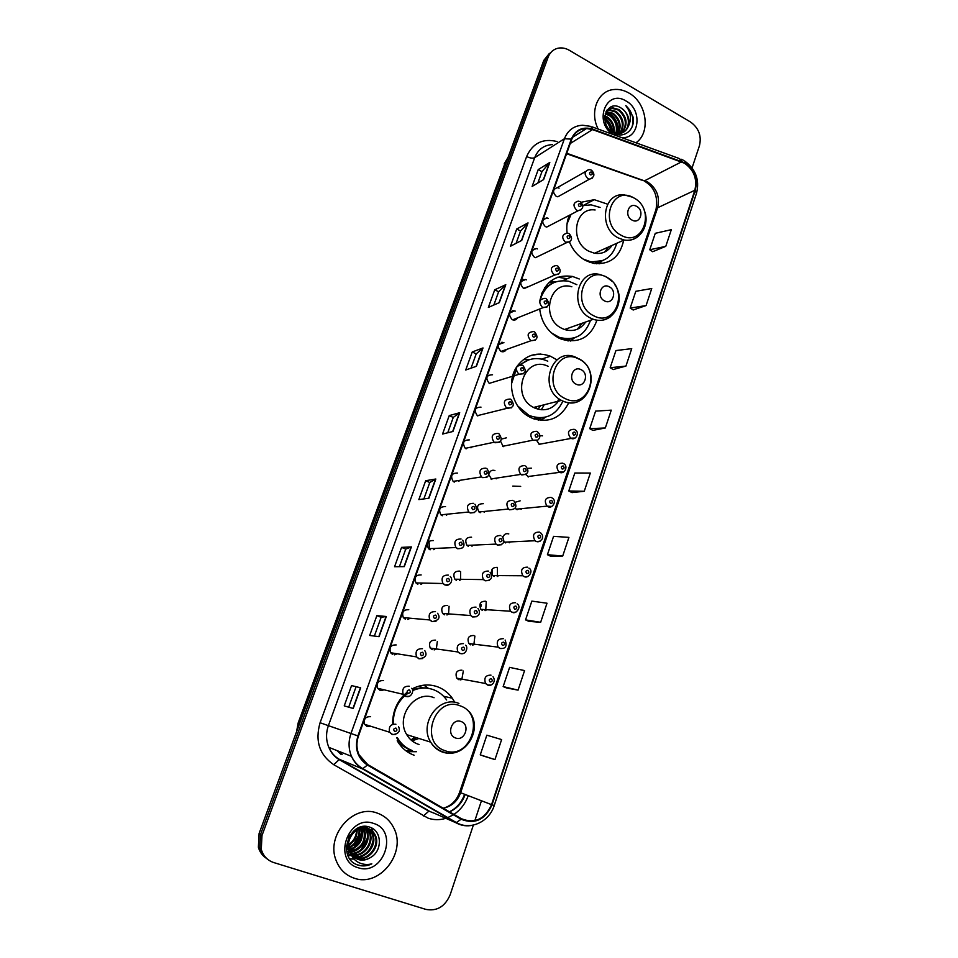 <?xml version="1.0" encoding="UTF-8"?>
<svg xmlns="http://www.w3.org/2000/svg" width="958" height="958" viewBox="0 0 958 958"><rect width="100%" height="100%" fill="white"/><g stroke="black" fill="none" stroke-linecap="round" stroke-linejoin="round"><path stroke-width="1.44" d="M454.799 702.37L452.284 698.202C448.512 692.921 443.698 689.149 437.83 686.886C429.208 683.808 420.634 684.479 412.096 688.91M407.138 692.191L403.797 695.185M403.15 695.855C396.193 703.543 392.684 712.68 392.636 723.254M397.223 740.714C401.258 747.743 406.887 752.569 414.131 755.227M556.873 359.837L550.455 356.22C537.043 351.502 525.93 354.843 517.104 366.255M516.625 366.986C506.123 382.398 512.542 407.964 529.091 416.718L531.151 417.784C547.988 423.807 560.562 418.742 568.872 402.576M579.291 278.994L572.513 276.455C555.197 274.108 544.324 282.107 539.881 300.477M539.677 309.003C541.426 322.295 547.808 331.971 558.813 338.042L561.771 339.324C578.955 343.778 590.679 337.408 596.942 320.2M606.953 203.958L594.271 199.683L581.087 202.282M569.327 215.311C567.028 220.795 566.298 226.723 567.124 233.093M569.531 242.146C573.004 250.421 578.381 256.552 585.685 260.552L593.421 263.342C609.779 265.031 619.874 257.307 623.694 240.195M548.299 218.364L546.85 217.885C541.965 219.37 541.462 222.28 545.365 226.603L546.743 227.058L550.527 225.094M537.402 248.924L536.24 248.517C531.055 249.81 530.457 252.72 534.432 257.259L535.51 257.654L539.665 255.654M526.385 279.844L525.535 279.508C520.038 280.586 519.32 283.508 523.379 288.274L528.66 286.574M515.236 311.111L514.697 310.883C508.902 311.709 508.063 314.631 512.195 319.637L512.638 319.828C514.781 320.451 516.41 319.804 517.536 317.876M503.956 342.748L503.752 342.653C497.645 343.204 496.687 346.113 500.878 351.382L500.998 351.43C503.261 352.245 505.022 351.622 506.267 349.55M492.544 374.758C486.341 375.033 485.239 377.907 489.227 383.38L489.43 383.487M481 407.138C474.917 407.318 473.695 410.156 477.324 415.676L477.85 415.964M469.312 439.902C463.361 439.985 462.019 442.812 465.301 448.344L466.127 448.835M457.493 473.06C451.661 473.072 450.212 475.851 453.146 481.395L454.272 482.102M445.53 506.614C439.818 506.554 438.273 509.297 440.884 514.841L442.273 515.763M433.423 540.563C427.831 540.468 426.19 543.162 428.489 548.671L430.118 549.832M421.173 574.932C415.688 574.788 413.964 577.458 415.976 582.931L417.832 584.32M408.767 609.731C403.402 609.551 401.582 612.174 403.33 617.611L405.39 619.215M396.217 644.938C390.936 644.746 389.056 647.333 390.553 652.721L392.792 654.553M383.499 680.587C378.314 680.384 376.362 682.946 377.644 688.287L380.039 690.323M370.638 716.68C365.525 716.464 363.513 719.003 364.591 724.296L367.118 726.535L370.782 726.26M559.077 188.139L557.352 187.636C552.754 189.277 552.359 192.163 556.167 196.294L557.819 196.797L561.268 194.881M506.363 437.842L501.429 439.075M500.519 441.183L503.273 446.668M494.915 470.57C492.4 469.731 490.532 470.546 489.287 473.012M488.939 474.905L491.789 479.503M483.323 503.692C477.611 503.74 476.162 506.507 479 511.991L480.162 512.722M471.587 537.199C465.983 537.187 464.45 539.929 467.001 545.401L468.39 546.335M459.72 571.112C454.224 571.052 452.607 573.758 454.87 579.219L456.487 580.356M447.709 605.432C442.309 605.336 440.608 608.019 442.608 613.443L444.428 614.796M435.555 640.16C430.238 640.052 428.466 642.698 430.226 648.087L432.238 649.644M542.503 435.842L539.917 435.567M536.791 440.68L539.51 444.548M531.403 468.151L527.678 468.378M526.002 474.461L528.373 476.964M520.17 500.842L515.212 502.243M515.2 508.159L517.104 509.752M508.806 533.917C505.932 533.103 503.992 534.217 502.974 537.27M503.932 541.557L505.704 542.935M497.298 567.375C491.801 567.411 490.28 570.142 492.771 575.566L494.16 576.512M485.67 601.241C480.245 601.241 478.665 603.947 480.892 609.348L482.485 610.486M473.887 635.513C468.558 635.477 466.893 638.16 468.893 643.548L470.677 644.866M461.972 670.193C456.726 670.133 454.99 672.791 456.762 678.156L458.714 679.653M419.137 686.072L422.741 687.856M535.821 408.491L536.456 406.719M470.989 447.817L471.552 447.027M458.798 481.395L459.66 480.365M446.392 515.356L447.59 514.147M433.77 549.688L435.315 548.383M420.909 584.392L422.849 583.075M407.821 619.443L410.168 618.209M394.528 654.841L397.259 653.799M381.044 690.562L384.134 689.82M496.16 478.832L496.867 478.054M484.173 512.326L485.167 511.368M471.971 546.192L473.288 545.126M459.565 580.404L461.229 579.303M446.955 614.988L448.967 613.922M434.142 649.919L436.513 648.973M521.008 509.381L521.835 508.626M509.213 542.779L510.327 541.905M497.238 576.536L498.651 575.614M485.059 610.653L486.796 609.731M472.701 645.117L474.761 644.267M460.151 679.929L462.534 679.222M567.687 340.82L568.657 339.803M538.121 420.059L539.929 418.586M406.467 750.725L411.03 750.318M428.37 688.335L423.915 685.162M549.437 53.325L543.761 60.462L259.091 833.472L258.373 847.243C259.69 851.842 262.229 855.446 265.989 858.045M551.664 51.6L545.964 58.749L260.528 834.478L259.822 848.309C261.139 852.931 263.678 856.536 267.45 859.146C263.678 856.536 261.139 852.931 259.822 848.309L260.528 834.478L545.964 58.749L551.664 51.6M628.927 93.046C623.909 90.148 618.796 88.974 613.575 89.561C597.708 90.866 589.29 112.182 598.211 129.079C589.29 112.182 597.708 90.866 613.575 89.561C618.796 88.974 623.909 90.148 628.927 93.046C646.818 102.745 651.057 132.659 635.956 142.79C651.057 132.659 646.818 102.745 628.927 93.046M377.177 813.079C353.406 803.666 325.469 835.424 336.186 860.631C339.719 869.517 345.79 875.384 354.388 878.246C379.907 887.479 406.934 852.261 393.774 827.975C390.146 820.647 384.613 815.677 377.177 813.079C353.406 803.666 325.469 835.424 336.186 860.631C339.719 869.517 345.79 875.384 354.388 878.246C379.907 887.479 406.934 852.261 393.774 827.975C390.146 820.647 384.613 815.677 377.177 813.079M684.467 163.207C693.963 169.961 697.424 178.978 694.825 190.283L491.55 804.648C484.808 819.306 474.761 824 461.385 818.719L367.68 764.532L358.927 754.617C356.436 748.665 356.268 742.498 358.436 736.115L571.734 139.365C574.537 132.42 579.47 128.803 586.547 128.504L592.547 129.593L684.467 163.207M684.611 162.764L592.631 129.102C582.668 126.3 575.554 129.641 571.303 139.114L357.921 735.936C354.376 748.521 357.526 758.233 367.393 765.071L461.109 819.246C474.821 824.658 485.131 819.844 492.029 804.816L695.233 190.51C697.891 178.93 694.346 169.686 684.611 162.764M483.742 756.125L494.963 759.586L501.621 739.576L486.856 735.181L480.245 754.856L483.85 756.161M506.578 687.964L518.074 690.131L524.577 670.588L509.608 667.367L503.154 686.587L506.674 688M528.876 621.359L540.647 622.305L547.006 603.217L531.846 601.109L525.547 619.886L528.984 621.407M550.682 556.263L562.705 556.035L568.92 537.378L553.58 536.348L547.413 554.706L550.778 556.311M652.685 251.703L665.774 246.35L671.33 229.669L655.272 233.309L649.752 249.751L652.781 251.762M633.166 309.973L646.075 305.554L651.751 288.514L635.813 291.304L630.172 308.093L633.262 310.033M613.228 369.525L625.933 366.088L631.729 348.652L615.934 350.556L610.162 367.716L613.324 369.584M592.834 430.393L605.324 427.975L611.264 410.156L595.601 411.114L589.721 428.669L592.93 430.441M571.998 492.616L584.26 491.274L590.332 473.048L574.824 473.024L568.801 490.975L572.094 492.675M692.083 167.854L699.472 145.64C701.723 135.844 698.717 127.941 690.443 121.941L569.423 50.343C565.603 48.14 561.783 47.433 557.939 48.223C553.305 49.361 550.048 52.295 548.192 57.037L261.989 835.496L261.271 849.375C263.282 856.033 267.438 860.428 273.748 862.559L425.855 909.393C436.992 911.453 445.111 906.555 450.188 894.712L473.36 825.101M474.821 820.707L481.455 800.768M404.288 566.621L394.564 566.717L401.558 547.377L411.377 546.922L404.288 566.621M379.057 636.687L369.692 635.453L376.865 615.647L386.337 616.497L379.057 636.687M353.215 708.489L344.221 705.866L351.562 685.581L360.663 687.796L353.215 708.489M476.413 366.291L465.72 370.004L472.234 351.969L483.012 347.946L476.413 366.291M499.334 302.62L488.352 307.422L494.735 289.795L505.788 284.694L499.334 302.62M521.739 240.398L510.482 246.242L516.721 229.01L528.038 222.879L521.739 240.398M543.629 179.577L532.121 186.427L538.216 169.578L549.796 162.453L543.629 179.577M428.909 498.244L418.838 499.597L425.675 480.712L435.83 479.012L428.909 498.244M452.942 431.483L442.548 434.046L449.23 415.592L459.696 412.706L452.942 431.483M449.23 415.592L453.254 417.449M447.733 432.776L453.266 417.413L459.696 412.706M425.675 480.712L429.783 482.509M423.855 498.926L429.795 482.485L435.83 479.012M538.216 169.578L541.965 171.638M537.857 183.014L541.989 171.578L549.796 162.453M516.721 229.01L520.541 231.022L528.038 222.879M494.735 289.795L498.615 291.759M493.837 305.027L498.639 291.711L505.788 284.694M472.234 351.969L476.198 353.885L483.012 347.946M351.562 685.581L360.663 687.796M376.865 615.647L381.128 617.311M374.362 636.064L381.14 617.299L386.337 616.497M401.558 547.377L405.749 549.114L411.377 546.922M584.26 491.274L568.801 490.975M605.324 427.975L589.721 428.669M625.933 366.088L610.162 367.716M646.075 305.554L630.172 308.093M665.774 246.35L649.752 249.751M562.705 556.035L547.413 554.706M540.647 622.305L525.547 619.886M518.074 690.131L503.154 686.587M494.963 759.586L480.245 754.856M471.049 368.159L476.21 353.849M516.099 243.32L520.553 230.974M399.414 566.669L405.749 549.09M348.7 707.184L355.921 687.173M604.845 115.798L607.276 116.972C612.641 120.9 614.916 126.24 614.102 132.994M604.773 116.505L606.546 117.427C611.683 121.151 613.994 126.252 613.479 132.755M605.36 113.403L610.174 115.14C616.365 119.87 618.437 126.001 616.365 133.557M605.205 113.954L609.444 115.607C615.443 120.133 617.563 126.085 615.826 133.461M606.115 111.559L613.108 113.307C620.042 118.84 621.802 125.63 618.401 133.689M605.911 111.978L612.378 113.763C619.131 119.091 620.976 125.737 617.91 133.689M607.001 110.194L609.492 109.643L616.066 111.439C623.682 117.87 625.083 125.211 620.257 133.473M606.725 110.505L608.749 110.122L615.323 111.906C622.772 118.097 624.269 125.318 619.802 133.557M606.809 110.386L612.449 107.763L619.048 109.571C627.298 116.972 628.28 124.779 621.97 132.982M607.133 109.919L611.707 108.242L618.293 110.038C626.4 117.187 627.49 124.887 621.55 133.126M604.797 119.055C608.857 122.085 611.072 126.228 611.444 131.462M604.929 120.133C608.162 122.887 610.066 126.444 610.629 130.767M621.287 108.158C606.426 97.896 597.636 124.54 613.395 132.839C624.101 139.664 636.172 128.911 632.843 116.301L625.813 105.608C630.975 112.146 631.813 119.067 628.316 126.372C630.136 118.864 627.789 112.793 621.287 108.158C629.634 112.972 630.999 127.845 623.167 132.432M628.316 126.372C626.496 130.779 623.347 133.21 618.844 133.665L612.761 132.432M621.407 137.509C639.249 139.88 643.046 109.942 626.137 101.045C606.486 88.376 593.002 122.073 612.988 134.443M625.813 105.608C632.16 111.631 634.256 118.72 632.088 126.887M605.863 112.098C614.701 116.11 618.652 123.295 617.706 133.677M606.486 111.966C615.096 116.014 618.976 123.127 618.114 133.294M604.737 117.714C609.42 121.391 612.03 126.252 612.557 132.3M632.029 220.065C640.052 224.843 644.89 210.556 636.687 206.413C628.676 201.563 623.754 215.909 632.029 220.065M595.122 209.982C574.501 206.712 569.076 241.907 588.907 251.259L594.547 253.247C601.959 254.301 607.755 251.703 611.934 245.464M583.278 259.139L590.296 261.63C603.815 263.139 612.629 257.019 616.748 243.308M589.386 262.193L602.762 260.564M604.654 252.026L608.486 247.008M550.814 280.981L555.329 281.975M557.784 277.173L567.208 278.73M569.89 215.011L568.657 217.023M600.103 207.443L591.062 204.844L582.895 205.647L594.271 199.683M571.04 214.424L567.052 223.813M611.336 245.727L610.809 247.092M596.606 263.785L597.301 262.983M601.768 261.163L599.133 263.857M604.486 300.872C612.713 305.518 617.694 290.801 609.288 286.813C601.085 282.095 596.02 296.872 604.486 300.872M571.854 286.777C549.317 279.664 540.049 318.607 562.13 328.486L564.549 329.516C573.411 332.055 580.452 329.552 585.673 321.996M551.221 332.749L559.292 337.36C574.537 341.216 584.943 335.528 590.523 320.271M576.86 284.694L568.884 281.269C554.335 279.029 544.707 285.412 540.013 300.417M558.454 337.851C563.915 339.695 569.22 339.695 574.369 337.851M566.489 330.079L567.459 328.474M577.135 329.324L582.272 323.205M531.606 355.274L540.336 354.041M553.652 282.67C548.563 284.754 544.587 288.334 541.713 293.411M585.075 322.211L584.368 323.864M548.73 282.766L555.017 282.083M568.334 340.904L569.794 339.551M574.453 337.863L570.633 341.06M576.105 384.17C584.524 388.661 589.661 373.5 581.051 369.668C572.656 365.094 567.423 380.338 576.105 384.17M548.096 366.315C524.768 354.735 509.979 395.905 533.582 407.449L534.564 407.952C544.24 411.76 552.179 409.497 558.382 401.186M517.607 405.857L528.936 415.401C544.324 420.849 555.664 416.071 562.933 401.067M538.001 409.21L540.623 405.665M535.306 408.288L535.821 406.887M534.576 419.149L535.235 418.814M528.6 359.933L519.895 364.723M516.075 368.806L514.075 371.872M526.026 414.742L527.834 415.676M547.76 361.214L546.359 360.579C536.887 356.939 528.301 358.328 520.589 364.711M516.075 370.004L511.476 383.871M558.849 398.72L557.017 403.031M541.21 409.773L543.821 405.617M538.564 420.143L540.983 418.418M528.936 359.717L523.439 359.537M545.689 417.113L540.659 420.418M455.541 737.971C464.834 741.767 470.653 724.607 461.133 721.554C451.865 717.674 445.949 734.942 455.541 737.971M434.07 697.735C415.353 689.52 395.043 716.536 406.743 734.666C409.461 739.229 413.209 742.402 417.963 744.15L419.113 744.522M446.656 699.975C443.267 695.197 438.932 691.784 433.639 689.748C426.693 687.257 419.688 687.533 412.635 690.61M412.024 740.833L418.933 738.474M411.856 740.702L416.275 737.636M422.502 687.856L420.167 686.85M411.078 740.031L414.443 737.073M429.388 688.551C423.735 687.269 418.107 687.76 412.527 690.023M407.401 692.766L403.989 695.388M403.402 695.915L400.815 698.598M412.479 750.653C406.096 748.306 401.103 744.055 397.51 737.876L396.576 737.576C400.157 743.743 405.15 747.994 411.521 750.33M407.952 693.257L404.611 695.903M404.336 696.143C396.756 703.531 393.103 712.644 393.379 723.47M405.773 750.677L411.868 750.545M412.491 688.706L413.473 688.215M416.395 751.719L407.114 751.647M349.802 851.482L351.143 850.297M353.37 848.034C357.562 843.315 360.388 837.891 361.837 831.76M362.16 830.143L362.28 829.472M348.616 852.68L349.371 852.081M349.945 851.614L351.814 849.926M353.885 847.722L361.885 832.334M362.555 828.945L362.699 827.88M349.933 854.56L348.808 854.105M349.586 854.261L348.496 853.853M348.125 853.698L347.215 853.231M350.604 853.111L358.232 859.518C362.435 860.739 366.519 860.08 370.483 857.542C382.709 851.003 381.967 831.089 370.279 827.365C350.005 819.042 336.186 857.087 357.094 864.775L358.124 865.134C362.699 866.499 367.261 866.08 371.824 863.865C366.998 865.038 362.447 864.511 358.184 862.272C354.592 860.26 352.065 857.206 350.604 853.111L349.85 851.578C344.185 839.843 356.795 824.12 367.824 828.383C371.261 829.52 373.8 831.891 375.44 835.496C380.961 846.633 367.836 862.631 355.753 858.009L354.209 857.41M346.473 849.542L346.365 847.77M363.405 826.491L364.998 826.886C368.411 828.011 370.95 830.37 372.578 833.951C378.063 845.028 365.01 860.919 352.999 856.332M362.902 827.868L363.489 829.077C366.267 840.657 361.717 848.177 349.862 851.614L349.155 851.159C343.503 839.436 356.089 823.736 367.118 828.011C370.542 829.137 373.081 831.508 374.722 835.113C380.23 846.225 367.13 862.2 355.059 857.59L353.897 857.159M370.483 857.542C366.291 860.009 362.076 860.583 357.849 859.29L355.19 858.105M357.166 829.712C357.25 836.562 354.376 841.783 348.544 845.411M347.898 845.746L346.377 846.405M356.544 830.095C356.352 836.346 353.694 841.184 348.544 844.633M347.862 845.04L346.413 845.746M359.454 828.646C360.759 837.555 357.202 844.022 348.808 848.034M348.233 848.225L346.616 848.632M358.915 828.862C359.885 837.28 356.484 843.471 348.712 847.435M348.113 847.65L346.461 848.129M360.962 826.946L361.286 827.604M361.489 828.071C364.184 838.789 360.136 846.165 349.335 850.201M360.519 827.077L360.795 827.688M360.998 828.179C363.333 838.466 359.394 845.627 349.179 849.698M363.357 827.832L364.184 829.436C368.423 838.358 360.747 851.794 350.053 852.057M365.118 827.856L366.95 830.933C371.56 840.537 362.328 854.883 350.927 853.674M364.687 827.82L366.255 830.562C370.77 839.986 361.944 854.105 350.7 853.291M366.758 828.095L369.752 832.43C374.782 842.753 363.753 857.925 351.897 855.099M366.363 828.023L369.046 832.059C373.967 842.19 363.405 857.17 351.646 854.764M367.944 828.43L371.872 833.58C377.236 844.453 364.711 860.176 352.712 856.045M373.548 823.425C348.425 813.833 331.803 860.595 358.076 867.709C383.404 876.69 399.235 830.634 373.548 823.425M359.657 829.652L359.681 828.562M353.514 841.16L348.58 846.237M371.824 863.865C366.255 866.283 360.998 866.415 356.041 864.26M371.74 828.945L372.566 831.245M372.722 831.807L373.345 836.31M372.985 840.741C371.955 845.758 369.656 849.95 366.088 853.315M362.316 856.153L357.693 858.176M357.023 858.356L356.029 858.584M353.933 858.895L349.898 858.811M366.375 826.467L366.902 827.94M367.177 828.933L367.776 833.556M367.309 838.226L360.998 849.698M357.083 852.752L352.376 854.859M350.748 855.266L348.101 855.638M359.633 828.586L359.645 829.568M358.975 834.658L353.646 844.321M349.466 847.782L348.832 848.177M348.281 848.477L346.808 849.207M372.087 829.125L372.997 831.676M373.165 832.382L373.668 838.238M364.22 855.338L358.484 858.248M357.669 858.488L356.412 858.787M354.137 859.11L350.029 858.991M366.651 826.491L367.142 827.808M367.621 829.508L368.064 835.544M359.022 851.878L353.155 854.919M351.035 855.482L348.197 855.853M362.184 826.706L362.579 832.933M353.945 848.477L347.97 851.662M359.849 827.293L359.909 827.904M359.957 828.478L359.873 831.652M351.466 846.8L348.892 848.513M348.365 848.812L346.485 849.674M543.761 60.462L548.192 57.037M259.091 833.472L261.989 835.496M508.015 157.531L505.213 162.728L506.387 161.962M296.537 731.792L298.213 722.799L505.213 162.728L298.788 723.015L299.65 723.326M298.213 722.799L298.788 723.015L297.124 730.176M694.825 190.283L657.607 207.79C660.146 196.977 656.817 188.379 647.656 181.996L566.765 153.268M468.211 795.691C465.384 803.618 460.618 809.869 453.948 814.42M453.397 814.791L447.35 817.797M445.841 818.312C439.878 820.132 434.022 820.108 428.274 818.24L333.803 764.735C319.445 754.88 314.871 740.881 320.08 722.739L526.637 156.513C532.732 143.053 542.899 138.072 557.125 141.556M461.109 819.246L456.008 822.79L433.447 812.875M440.584 813.893L441.291 813.869M449.589 811.905C457.014 808.48 462.211 802.684 465.169 794.517M592.236 126.911L679.462 158.597L681.617 161.363M357.921 735.936L350.975 733.493L564.418 138.742L571.303 139.114M367.393 765.071L362.507 768.903C357.562 765.993 353.897 761.802 351.478 756.317C348.461 748.952 348.293 741.348 350.975 733.493L328.39 725.661C325.816 733.121 325.959 740.354 328.845 747.36C331.157 752.593 334.665 756.592 339.395 759.359L429.076 810.947L423.34 816.024M552.335 144.61C543.916 145.101 538.037 149.448 534.696 157.663L564.418 138.742C567.866 130.192 573.938 125.69 582.644 125.235L590.775 126.384L592.631 129.102M473.096 825.149C467.037 826.55 461.349 825.76 456.008 822.79L362.507 768.903L339.395 759.359L333.803 764.735M492.029 804.816L494.232 805.522L696.538 193.169L695.233 190.51M526.637 156.513C530.014 158.178 532.696 158.561 534.696 157.663L328.39 725.661L320.08 722.739M337.791 750.904L342.162 754.353M443.159 808.181C451.505 806.576 457.325 801.427 460.606 792.769L657.607 207.79L656.05 209.299C658.23 196.282 654.266 186.846 644.147 180.99L681.545 161.842M491.55 804.648L459.589 792.338L656.05 209.299M592.547 129.593L570.261 143.496M641.549 180.08L566.597 153.735M452.667 431.555L459.397 412.838M476.126 366.399L482.7 348.125M499.046 302.74L505.465 284.909M521.439 240.554L527.714 223.13M543.33 179.757L549.449 162.74M428.633 498.28L435.543 479.096M404.025 566.633L411.102 546.97M378.817 636.651L386.074 616.497M352.975 708.429L360.424 687.748M621.095 235.225C643.117 248.098 656.158 209.227 633.849 197.923C611.994 184.547 598.307 223.885 621.095 235.225M632.627 197.228L624.592 194.989C603.324 191.468 597.792 228.076 618.269 237.919L624.089 240.015C629.514 240.937 634.268 239.692 638.363 236.291M594.583 263.546L603.193 260.384M593.589 315.697C616.126 328.199 629.562 288.166 606.725 277.269C584.356 264.252 570.25 304.788 593.589 315.697M605.348 276.395L600.75 274.802C577.482 267.294 567.986 307.829 590.787 318.2L593.301 319.289C599.708 321.385 605.504 320.475 610.665 316.571M554.335 282.37L544.767 287.484M565.244 398.612C588.332 410.707 602.175 369.465 578.776 359.011C555.868 346.389 541.33 388.17 565.244 398.612M577.243 357.933L576.381 357.574C552.275 345.419 537.055 388.289 561.46 400.396L562.478 400.923C569.423 404.001 575.902 403.486 581.925 399.39M533.103 418.622L545.593 417.149M444.907 750.641C470.378 760.808 486.017 714.225 460.211 705.866C434.944 695.053 418.49 742.366 444.907 750.641M458.954 703.447C439.554 694.885 418.502 723.194 430.669 742.139C433.507 746.905 437.387 750.21 442.333 752.03C447.003 753.647 451.721 753.647 456.511 752.03M409.916 749.958L400.396 744.426L409.665 750.018M348.484 837.855L350.113 834.993M575.147 438.069L570.633 438.177C566.896 432.525 568.07 429.567 574.177 429.304M574.704 432.022C572.585 432.202 572.237 433.22 573.674 435.076C575.794 434.896 576.129 433.878 574.704 432.022M563.603 472.043L558.873 471.959C555.436 466.283 556.718 463.337 562.729 463.145M563.22 465.971C561.077 466.175 560.729 467.205 562.178 469.061C564.322 468.857 564.669 467.827 563.22 465.971M512.781 486.101L520.673 486.389M551.904 506.435L546.994 506.135C543.845 500.447 545.222 497.525 551.137 497.394M551.604 500.339C549.437 500.579 549.09 501.621 550.551 503.465C552.706 503.237 553.065 502.196 551.604 500.339M540.049 541.246L536.205 541.533L534.983 540.743C532.121 535.043 533.594 532.145 539.402 532.073M539.845 535.139C537.654 535.39 537.294 536.444 538.767 538.3C540.959 538.037 541.318 536.983 539.845 535.139M492.304 573.614L492.28 570.13M528.038 576.5L524.289 576.752L522.829 575.77C520.242 570.07 521.811 567.208 527.523 567.172M527.93 570.357C525.726 570.645 525.367 571.71 526.852 573.555C529.056 573.267 529.415 572.201 527.93 570.357M497.43 576.453L497.43 567.435M480.94 606.51L481.036 604.726M515.859 612.21L512.219 612.413L510.554 611.228C508.231 605.552 509.872 602.714 515.5 602.714M515.871 606.031C513.644 606.342 513.272 607.42 514.781 609.264C517.009 608.953 517.38 607.863 515.871 606.031M485.742 610.402L486.245 601.528M503.513 648.362L500.004 648.53L498.136 647.141C496.064 641.489 497.789 638.675 503.321 638.699M503.669 642.135C501.405 642.483 501.046 643.572 502.555 645.417C504.806 645.069 505.177 643.98 503.669 642.135M473.863 644.794L474.881 636.064M490.987 684.97L487.634 685.09L485.586 683.521C483.742 677.893 485.538 675.103 490.999 675.15M491.298 678.707C489.023 679.09 488.652 680.192 490.173 682.036C492.46 681.653 492.831 680.551 491.298 678.707M461.804 679.605L463.325 671.031M537.737 440.141L532.852 440.201C529.247 434.465 530.528 431.507 536.684 431.328M536.049 437.171C538.228 436.992 538.576 435.962 537.115 434.094C534.935 434.273 534.588 435.303 536.049 437.171M525.81 474.581L520.697 474.414C517.428 468.654 518.805 465.72 524.852 465.624M524.17 471.623C526.373 471.42 526.732 470.378 525.247 468.498C523.056 468.701 522.697 469.743 524.17 471.623M512.147 506.507C514.374 506.267 514.733 505.213 513.249 503.333C511.021 503.573 510.662 504.626 512.147 506.507M509.608 509.812L508.411 509.045C505.453 503.285 506.938 500.375 512.877 500.339M501.477 544.743L497.441 545.09L495.993 544.108C493.334 538.348 494.927 535.474 500.759 535.498M499.98 541.821C502.22 541.545 502.591 540.48 501.082 538.612C498.843 538.875 498.471 539.941 499.98 541.821M460.559 579.877L460.63 571.615M489.047 580.5L485.119 580.799L483.443 579.602C481.072 573.866 482.748 571.028 488.472 571.088M487.646 577.578C489.921 577.279 490.292 576.201 488.772 574.333C486.508 574.62 486.125 575.698 487.646 577.578M448.524 614.282L449.086 606.306M476.449 616.712L472.641 616.976L470.749 615.551C468.654 609.851 470.414 607.049 476.042 607.133M475.168 613.791C477.455 613.467 477.838 612.366 476.306 610.497C474.006 610.821 473.635 611.923 475.168 613.791M436.297 649.129L437.339 641.453M462.522 650.458C464.846 650.111 465.229 648.997 463.672 647.129C461.361 647.488 460.978 648.602 462.522 650.458M460.008 653.595L457.924 651.967C456.08 646.303 457.924 643.525 463.444 643.632M592.427 178.092L589.541 179.146L587.841 178.607C583.877 174.26 584.284 171.243 589.038 169.554L591.074 169.997M590.391 174.895C592.451 174.907 592.774 173.961 591.385 172.057C589.326 172.033 588.99 172.979 590.391 174.895M581.302 209.718L578.129 210.736L576.704 210.245C572.656 205.695 573.159 202.665 578.225 201.144L579.937 201.551M579.255 206.569C581.338 206.557 581.674 205.599 580.261 203.695C578.177 203.695 577.842 204.653 579.255 206.569M570.034 241.739L565.436 242.266C561.304 237.5 561.927 234.447 567.292 233.117L568.669 233.501M567.986 238.626C570.082 238.59 570.429 237.62 569.004 235.716C566.908 235.74 566.561 236.71 567.986 238.626M523.703 280.347L523.044 279.664M558.622 274.144L554.035 274.683C549.82 269.665 550.563 266.611 556.251 265.51L557.257 265.821M556.586 271.066C558.706 271.006 559.053 270.024 557.616 268.12C555.496 268.168 555.149 269.15 556.586 271.066M513.057 311.566L512.362 310.787M547.078 306.943L542.503 307.482C538.204 302.213 539.067 299.159 545.09 298.321L545.713 298.537M545.042 303.902C547.186 303.818 547.533 302.824 546.084 300.92C543.94 301.004 543.593 301.986 545.042 303.902M502.291 343.192L501.597 342.341M535.378 340.15L530.828 340.677C526.457 335.144 527.451 332.103 533.786 331.552L534.025 331.648M533.355 337.132C535.522 337.024 535.869 336.019 534.42 334.114C532.253 334.222 531.894 335.228 533.355 337.132M523.523 373.764L518.781 374.183C514.626 368.423 515.775 365.417 522.218 365.154M521.523 370.782C523.715 370.65 524.074 369.632 522.601 367.728C520.41 367.86 520.05 368.878 521.523 370.782M511.524 407.809L506.483 408.012C502.699 402.216 503.968 399.235 510.291 399.067M509.548 404.851C511.764 404.683 512.123 403.653 510.638 401.761C508.435 401.917 508.063 402.947 509.548 404.851M499.358 442.273L494.041 442.249C490.628 436.429 492.017 433.483 498.208 433.399M497.43 439.339C499.657 439.147 500.028 438.105 498.531 436.201C496.292 436.393 495.933 437.435 497.43 439.339M487.023 477.18L482.64 477.647L481.479 476.904C478.413 471.085 479.91 468.163 485.981 468.163M485.155 474.258C487.406 474.042 487.778 472.989 486.269 471.085C484.006 471.3 483.634 472.354 485.155 474.258M474.533 512.53L470.222 512.973L468.773 511.991C466.043 506.171 467.66 503.297 473.599 503.357M472.725 509.62C475 509.381 475.384 508.303 473.851 506.411C471.576 506.65 471.192 507.716 472.725 509.62M461.864 548.335L457.637 548.742L455.936 547.521C453.529 541.737 455.242 538.899 461.061 539.007M460.139 545.425C462.439 545.162 462.822 544.072 461.277 542.18C458.978 542.444 458.595 543.533 460.139 545.425M428.489 548.683L455.936 547.521L457.876 548.683C463.792 548.694 465.396 545.844 462.69 540.156M429.424 549.473L429.052 541.174M449.015 584.596L444.895 584.967L442.955 583.506C440.86 577.758 442.656 574.956 448.356 575.111M447.386 581.698C449.709 581.398 450.104 580.297 448.548 578.404C446.212 578.704 445.829 579.806 447.386 581.698M435.986 621.335L431.986 621.646L429.843 619.958C428.022 614.246 429.902 611.491 435.495 611.671M434.477 618.437C436.824 618.102 437.219 616.988 435.651 615.096C433.291 615.431 432.896 616.545 434.477 618.437M422.765 658.553L418.921 658.817L416.586 656.901C415.018 651.236 416.969 648.506 422.478 648.71M421.388 655.643C423.771 655.284 424.166 654.158 422.574 652.266C420.203 652.626 419.808 653.751 421.388 655.643M409.353 696.262L405.677 696.466L403.186 694.322C401.833 688.706 403.869 686.012 409.282 686.227M408.144 693.341C410.551 692.945 410.946 691.808 409.341 689.916C406.934 690.311 406.539 691.448 408.144 693.341M395.738 734.463L392.253 734.606L389.619 732.247C388.481 726.691 390.577 724.009 395.905 724.224M394.72 731.529C397.151 731.098 397.558 729.948 395.929 728.068C393.499 728.487 393.091 729.649 394.72 731.529M541.593 359.082L550.455 356.22M562.909 280.574L572.513 276.455M543.138 219.873L546.85 217.885M532.169 250.529L536.24 248.517M521.092 281.532L525.535 279.508M509.884 312.883L514.697 310.883M498.555 344.569L503.752 342.653M585.542 171.542L557.352 187.636M443.566 696.262L452.284 698.202M258.373 847.243L261.271 849.375M504.171 163.95L508.123 157.232M464.594 794.302C461.696 802.349 456.643 808.181 449.398 811.797M435.207 813.641L428.31 810.875L338.713 759.347C334.198 756.485 330.905 752.497 328.845 747.36L351.478 756.317C354.125 761.861 358.064 766.065 363.298 768.915L456.906 822.862C470.641 830.514 489.346 821.617 494.232 805.522M683.341 160.237L681.102 159.196M684.563 160.932C695.759 169.147 699.759 179.888 696.538 193.169M586.547 128.504L572.621 137.293M336.929 750.557L340.952 754.329M443.255 808.241C451.062 806.001 456.511 800.708 459.589 792.338M605.947 111.906L606.558 111.523M608.749 110.122L609.492 109.643M611.707 108.242L612.449 107.763M594.547 253.247L624.089 240.015C639.106 242.745 650.662 225.441 644.255 210.401M589.182 262.121L590.296 261.63M595.948 263.318L602.929 260.492M564.549 329.516L593.301 319.289C611.827 325.924 626.879 301.507 614.94 284.897M612.318 281.556L606.665 277.09M558.215 337.731L559.292 337.36M578.668 358.627C603.48 370.71 587.709 412.91 562.55 400.911L561.46 400.396L533.582 407.449M526.17 414.826L527.271 414.551M533.654 418.826L545.03 417.281M469.432 711.818C483.838 729.541 464.343 759.802 443.255 751.97C437.986 750.246 433.794 746.965 430.669 742.139L406.743 734.666M400.396 744.426L399.618 744.414M363.489 829.077L364.184 829.436M366.255 830.562L366.95 830.933M369.046 832.059L369.752 832.43M371.872 833.58L372.578 833.951M374.722 835.113L375.44 835.496M539.067 444.308L571.172 438.405C576.177 440.716 580.117 431.878 574.884 429.687M527.678 476.569L559.723 472.342C564.13 474.809 569.028 465.947 563.412 463.528M516.158 509.189L546.994 506.135L548.144 506.71C551.784 509.225 557.7 500.89 552.048 497.944M504.519 542.18L534.983 540.743L536.42 541.486C538.216 542.312 540.192 541.402 542.336 538.755C543.09 536.432 542.503 534.444 540.563 532.804M492.771 575.566L522.829 575.77L524.553 576.704C527.87 578.848 534.181 570.992 528.912 568.106M480.892 609.348L510.554 611.228L512.53 612.366C515.332 614.485 522.254 607.144 517.104 603.839M468.893 643.548L498.136 647.141L500.351 648.482C505.68 648.937 507.273 646.111 505.129 640.028M456.762 678.156L485.586 683.521L488.029 685.054C490.807 686.802 496.843 682.024 492.975 676.659M537.342 431.687C540.552 434.369 540.731 437.159 537.857 440.069L532.852 440.201L502.651 446.32M525.714 466.127C529.606 471.42 528.289 474.366 521.775 474.94L520.697 474.414L490.891 478.964M514.003 501.046C517.512 506.495 516.111 509.405 509.8 509.776L508.411 509.045L479 511.991M502.136 536.408C505.345 541.821 503.86 544.695 497.681 545.042L495.993 544.108L467.001 545.401M490.089 572.225C493.011 577.638 491.442 580.476 485.395 580.752L483.443 579.602L454.87 579.219M477.874 608.486C480.233 610.869 480.76 617.203 472.965 616.916L470.749 615.551L442.608 613.443M465.48 645.201C468.234 646.434 466.63 655.224 460.367 653.548L457.924 651.967L430.226 648.087M557.819 196.797L589.541 179.146C594.511 177.206 595.205 174.26 591.637 170.296M546.743 227.058L578.129 210.736C583.398 209.048 584.2 206.09 580.512 201.863M535.51 257.654L566.561 242.685C572.13 241.236 573.04 238.279 569.268 233.812M524.301 280.071L523.751 279.449M524.146 288.574L554.838 274.994C560.729 273.856 561.747 270.898 557.879 266.132M513.692 311.302L513.153 310.667M512.638 319.828L542.958 307.686C549.173 306.835 550.299 303.89 546.347 298.848M502.95 342.952L502.483 342.329M500.998 351.43L530.948 340.737C537.426 340.282 538.683 337.348 534.684 331.959M522.876 365.477C526.936 370.95 525.643 373.883 519.032 374.279L489.227 383.38M510.925 399.402C514.997 404.959 513.716 407.916 507.105 408.3L477.324 415.676M498.986 433.854C502.878 439.447 501.561 442.404 495.035 442.74L494.041 442.249L465.301 448.344M487.071 468.833C490.544 474.473 489.119 477.407 482.808 477.611L481.479 476.904L453.146 481.395M474.964 504.267C478.066 509.931 476.557 512.817 470.426 512.913L468.773 511.991L440.884 514.841M450.224 576.488C454.236 580.356 449.17 586.991 445.183 584.907L442.955 583.506L415.976 582.931M437.578 613.288C440.608 617.611 438.848 620.377 432.309 621.598L429.843 619.958L403.33 617.611M424.741 650.554C427.507 655.033 425.687 657.775 419.281 658.757L416.586 656.901L390.553 652.721M411.712 688.287C414.419 690 411.437 698.298 406.072 696.406L403.186 694.322L377.644 688.287M398.492 726.499C400.672 731.182 398.744 733.876 392.696 734.558L389.619 732.247L364.591 724.296"/></g></svg>

